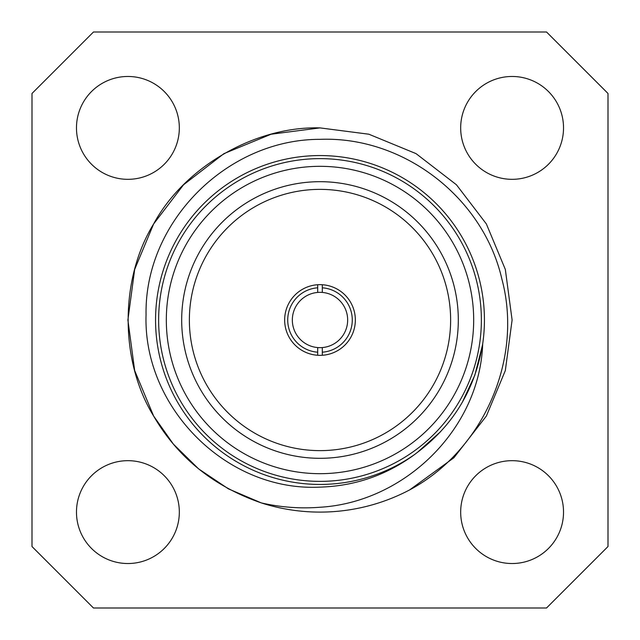 <?xml version="1.0" encoding="UTF-8"?>
<svg xmlns="http://www.w3.org/2000/svg" width="640" height="640" viewBox="0 0 640 640"><rect width="100%" height="100%" fill="white"/><g stroke="black" fill="none" stroke-linecap="round" stroke-linejoin="round"><path stroke-width="0.96" d="M322.304 292.432L322.304 287.808A32.272 32.272 0 0 1 352.272 320A32.272 32.272 0 0 1 322.304 352.192L322.304 347.568A27.664 27.664 0 0 0 347.664 320A27.664 27.664 0 0 0 317.696 292.432A27.664 27.664 0 0 0 292.336 320A27.664 27.664 0 0 0 317.696 347.568L317.696 355.272M322.304 347.568A27.664 27.664 0 0 1 317.696 347.568M284.656 320A35.344 35.344 0 0 0 320 355.344A35.344 35.344 0 0 0 355.344 320A35.344 35.344 0 0 0 320 284.656A35.344 35.344 0 0 0 284.656 320M189.368 320A130.632 130.632 0 0 0 320 450.632A130.632 130.632 0 0 0 450.632 320A130.632 130.632 0 0 0 320 189.368A130.632 130.632 0 0 0 189.368 320M181.688 320A138.312 138.312 0 0 0 320 458.312A138.312 138.312 0 0 0 458.312 320A138.312 138.312 0 0 0 320 181.688A138.312 138.312 0 0 0 181.688 320M320 473.68A153.68 153.68 0 0 0 473.68 320A153.68 153.68 0 0 0 320 166.32A153.68 153.68 0 0 0 166.32 320A153.68 153.68 0 0 0 320 473.68M320 158.632A161.368 161.368 0 0 1 481.368 320A161.368 161.368 0 0 1 320 481.368A161.368 161.368 0 0 1 158.632 320A161.368 161.368 0 0 1 320 158.632M76.472 512.104A51.432 51.432 0 0 0 127.896 563.528A51.432 51.432 0 0 0 179.328 512.104A51.432 51.432 0 0 0 127.896 460.672A51.432 51.432 0 0 0 76.472 512.104M460.672 512.104A51.432 51.432 0 0 0 512.104 563.528A51.432 51.432 0 0 0 563.528 512.104A51.432 51.432 0 0 0 512.104 460.672A51.432 51.432 0 0 0 460.672 512.104M460.672 127.896A51.432 51.432 0 0 0 512.104 179.328A51.432 51.432 0 0 0 563.528 127.896A51.432 51.432 0 0 0 512.104 76.472A51.432 51.432 0 0 0 460.672 127.896M76.472 127.896A51.432 51.432 0 0 0 127.896 179.328A51.432 51.432 0 0 0 179.328 127.896A51.432 51.432 0 0 0 127.896 76.472A51.432 51.432 0 0 0 76.472 127.896M482.704 343.8C479.752 429.128 404.488 502.288 320 507.256C300.36 508.776 280.824 507.344 261.4 502.944L228.448 488.88L198.616 468.888L173.36 444.096L153.632 416.048L134.672 370.568L127.896 320L134.672 269.432L153.632 223.952L183.544 184.784L223.952 153.632L271.128 134.216L320 127.896L368.872 134.216L416.048 153.632L456.456 184.784L486.368 223.952L505.328 269.432L512.104 320L505.328 370.568L486.368 416.048L453.904 457.744L409.656 489.896A192.104 192.104 0 0 1 261.4 502.944L228.448 488.88L198.616 468.888L173.36 444.096L153.632 416.048L134.672 370.568L127.896 320L134.672 269.432L153.632 223.952L183.544 184.784L223.952 153.632L271.128 134.216L320 127.896L368.872 134.216L416.048 153.632L456.456 184.784L486.368 223.952L505.328 269.432L512.104 320L505.328 370.568L486.368 416.048L453.904 457.744L409.656 489.896C483.008 450.624 523.528 359.512 501.848 278.944C483.184 197.48 403.456 136.032 320 139.344C227.328 139.144 144.416 221.704 146.056 314.704C142.976 407.528 226.64 491.864 320 487.12C355.128 486.088 386.904 475.04 415.344 453.976A164.44 164.44 0 0 1 155.56 320A164.44 164.44 0 0 1 320 155.56A164.44 164.44 0 0 1 482.704 343.8L482.512 344.656C474.944 389.88 452.776 426.136 416.008 453.416L415.344 453.976M320 127.896L368.872 134.216L416.048 153.632L456.456 184.784L486.368 223.952L505.328 269.432L512.104 320L505.328 370.568L486.368 416.048L453.904 457.744L409.656 489.896L453.904 457.744L486.368 416.048L505.328 370.568L512.104 320L505.328 269.432L486.368 223.952L456.456 184.784L416.048 153.632L368.872 134.216L320 127.896L271.128 134.216L223.952 153.632L183.544 184.784L153.632 223.952L134.672 269.432L127.896 320L134.672 370.568L153.632 416.048L173.36 444.096L198.616 468.888L228.448 488.88L261.4 502.944L228.448 488.88L198.616 468.888L173.36 444.096L153.632 416.048L134.672 370.568L127.896 320L134.672 269.432L153.632 223.952L183.544 184.784L223.952 153.632L271.128 134.216L320 127.896C255.336 126.008 184.328 167 153.632 223.952C119.664 279 119.664 361 153.632 416.048C177.752 457.488 213.672 486.448 261.4 502.944M317.696 284.728L317.696 292.432M317.696 352.192A32.272 32.272 0 0 1 287.728 320A32.272 32.272 0 0 1 317.696 287.808M608 546.528L608 93.472L546.528 32L93.472 32L32 93.472L32 546.528L93.472 608L546.528 608L608 546.528M482.376 345.568L474.808 375.248L462.352 402.184L459.448 407.024L462.352 402.184L474.808 375.248L481.768 349.128M440.664 431.616L417.344 452.448L440.664 431.616M322.304 355.272L322.304 352.192M322.304 287.808L322.304 284.728"/></g></svg>

